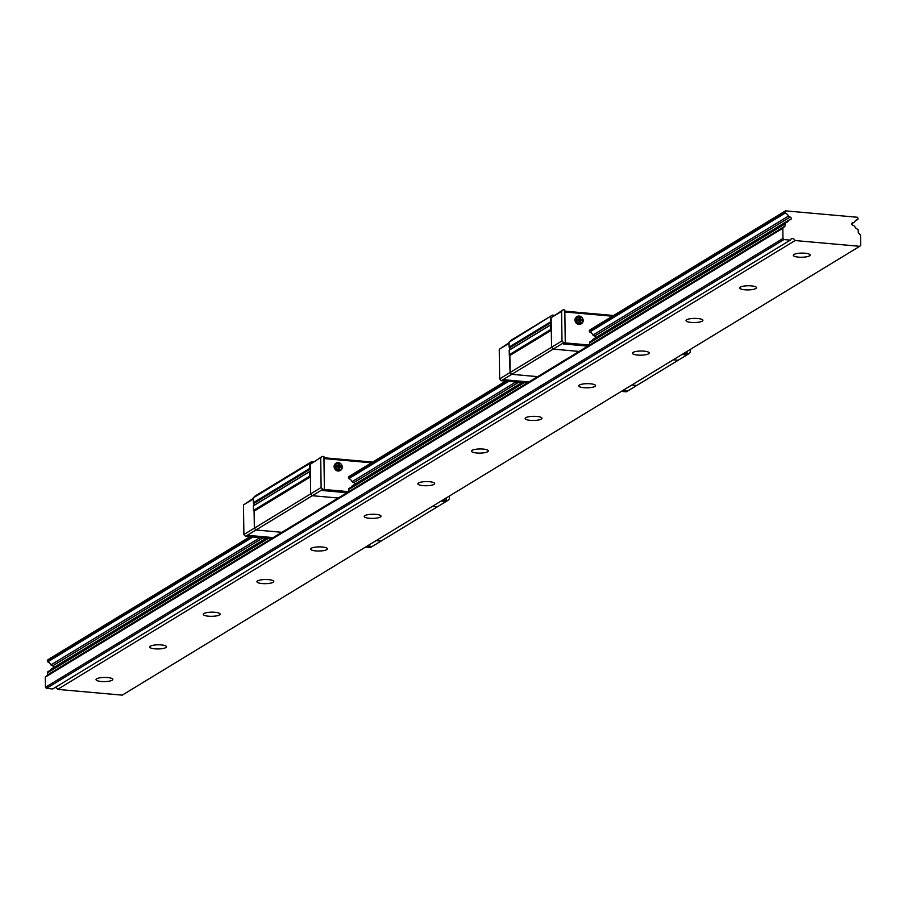 <?xml version="1.0" encoding="UTF-8"?>
<svg xmlns="http://www.w3.org/2000/svg" width="906" height="906" viewBox="0 0 906 906"><rect width="100%" height="100%" fill="white"/><g stroke="black" fill="none" stroke-linecap="round" stroke-linejoin="round"><path stroke-width="1.36" d="M631.81 385.016L636.771 385.458L631.81 385.016M683.702 353.442L688.673 353.884L678.209 360.248L673.249 359.807L678.209 360.248L626.318 391.822L624.698 391.686L626.442 390.622L624.698 391.686L621.346 391.381M554.189 315.288L552.388 315.129L510.961 340.339L509.047 342.208L509.115 347.1A1.755 1.563 -121.3 0 1 509.761 347.7L509.795 349.739A1.755 1.563 -121.3 0 1 509.614 349.942M552.388 315.129L509.047 342.208M550.474 316.987L550.542 321.89L509.115 347.1M550.542 321.89A1.755 1.563 -121.3 0 1 551.199 322.479L509.761 347.7L509.795 349.739L551.233 324.518A1.755 1.563 -121.3 0 1 550.588 325.005L509.149 350.214L510.112 372.502L511.754 374.337L537.666 376.647L511.754 374.337L510.112 372.502L509.874 355.514L551.312 330.294L551.55 347.281L499.648 378.867L499.24 349.308L509.059 343.329M551.199 322.479L551.233 324.518M550.588 325.005L550.655 329.558L509.217 354.778M550.655 329.558L551.312 330.294M563.192 309.807L561.595 311.358L562.003 340.916L563.645 342.762L565.265 342.91L564.812 309.954L563.192 309.807L551.131 317.723L551.55 347.281L553.192 349.127L501.301 380.713L499.648 378.867M563.645 342.762L553.192 349.127L579.104 351.426L527.201 383.012L501.301 380.713M687.054 353.736L685.31 354.801L681.958 354.495L685.31 354.801L687.054 353.736L687.02 351.426L687.054 353.736M613.543 315.503L564.823 311.166M562.003 340.916L551.55 347.281L553.192 349.127L579.104 351.426L587.813 346.126L563.532 343.963L587.813 346.126L589.557 345.061L589.534 342.91A1.755 1.563 58.7 0 1 589.885 341.868L785.377 222.899A1.755 1.563 58.7 0 0 785.026 223.941L785.06 226.092L47.531 674.925L45.3 677.099L45.447 687.292L46.433 688.39L52.775 688.956L790.292 240.135A2.809 2.503 -121.3 0 1 795.106 240.554L57.576 689.387L122.219 695.14L859.737 246.307L860.7 245.379L860.553 235.186L858.254 232.604L858.231 230.452A1.755 1.563 58.7 0 0 857.846 229.343A5.255 4.7 -121.3 0 1 854.652 226.296A3.511 3.137 58.7 0 0 852.954 225.334A1.404 1.257 -121.3 0 1 852.92 222.638A3.511 3.137 58.7 0 0 854.585 221.981A5.255 4.7 -121.3 0 1 857.71 219.49L855.151 221.053M612.377 316.217L564.834 311.992L565.265 342.91L563.532 343.963L565.265 342.91L589.557 345.061M688.673 353.884L690.27 352.332L690.225 349.467M561.595 311.358L551.131 317.723M583 320.169A3.601 3.216 58.7 0 0 576.341 319.58A3.601 3.216 58.7 0 0 583 320.169M575.378 319.773A4.202 3.76 -121.3 0 1 581.063 316.692A4.202 3.76 -121.3 0 1 581.459 323.714A4.202 3.76 -121.3 0 1 575.378 319.773M576.884 316.658A4.202 3.76 58.7 0 0 577.077 323.793A4.202 3.76 58.7 0 0 581.244 323.827M580.361 322.989L580.327 320.611L582.603 320.815L582.581 319.467L580.316 319.263L580.282 316.885L578.979 316.772L579.013 319.15L576.748 318.946L576.771 320.294L579.036 320.498L579.07 322.876L580.361 322.989M579.829 322.944L580.327 320.611M579.013 319.15L576.76 319.32M582.06 320.769L582.048 319.795L579.772 319.591L579.738 317.213L578.991 317.145M857.71 219.49A1.755 1.563 58.7 0 0 858.061 218.448L857.393 217.259L785.491 210.86L784.856 211.936L589.364 330.916A1.755 1.563 58.7 0 0 589.738 332.015A5.255 4.7 58.7 0 1 592.943 335.073A3.511 3.137 58.7 0 0 594.63 336.024A1.404 1.257 58.7 0 1 595.752 337.666M589.364 330.916L589.999 329.841L785.491 210.86M592.445 340.316A5.255 4.7 58.7 0 0 593 339.376A3.511 3.137 58.7 0 1 593.351 339.127L788.854 220.158A3.511 3.137 58.7 0 0 788.503 220.407L593 339.376M623.09 390.327L626.442 390.622L623.09 390.327M504.653 379.795L502.921 380.848L504.653 379.795L528.945 381.947L504.653 379.795M499.24 349.308L509.047 342.751M245.526 536.352L271.438 538.662L273.182 537.598L248.89 535.435L247.145 536.499L248.89 535.435L273.182 537.598L281.902 532.298L255.99 529.987L254.348 528.153L254.11 511.165L254.348 528.153L255.99 529.987L281.902 532.298L338.221 498.017L312.31 495.718L245.526 536.352L243.884 534.517L310.667 493.872L312.31 495.718L338.221 498.017L346.941 492.717L322.649 490.554L346.941 492.717L348.674 491.652L348.651 489.5A1.755 1.563 58.7 0 1 349.003 488.459L522.909 382.626M243.884 534.517L243.476 504.959L253.284 498.402M442.819 500.033L447.791 500.474L437.326 506.839L432.366 506.397L437.326 506.839L381.007 541.109L376.035 540.667L381.007 541.109L370.554 547.473L368.935 547.337L370.667 546.273L367.326 545.978L370.667 546.273L368.935 547.337L365.582 547.031M313.306 461.879L311.505 461.72L309.592 463.578L309.659 468.481A1.755 1.563 -121.3 0 1 310.316 469.07L310.35 471.109L254.031 505.389L253.997 503.351L254.031 505.389A1.755 1.563 -121.3 0 1 253.85 505.593M243.476 504.959L253.295 498.98M506.748 381.188L348.482 477.507A1.755 1.563 58.7 0 0 348.855 478.606A5.255 4.7 58.7 0 1 352.06 481.664A3.511 3.137 58.7 0 0 353.748 482.626A1.404 1.257 58.7 0 1 354.869 484.257M348.482 477.507L349.116 476.431L505.752 381.098M441.075 501.086L444.427 501.392L446.171 500.327L446.137 498.017L446.171 500.327L444.427 501.392L441.075 501.086M371.494 462.807L323.952 458.583L324.393 489.5L322.649 490.554L324.393 489.5L348.674 491.652M351.562 486.907A5.255 4.7 58.7 0 0 352.117 485.967A3.511 3.137 58.7 0 1 352.468 485.718L522.003 382.547M311.505 461.72L255.186 495.99L253.272 497.858L253.34 502.751A1.755 1.563 -121.3 0 1 253.997 503.351L310.316 469.07M309.592 463.578L253.272 497.858M309.659 468.481L253.34 502.751M310.35 471.109A1.755 1.563 -121.3 0 1 309.705 471.596L253.386 505.865L253.454 510.429L254.11 511.165L310.43 476.884L310.667 493.872L312.31 495.718L322.774 489.353L324.393 489.5L323.929 456.545L322.31 456.398L310.248 464.314L310.667 493.872L321.12 487.507L322.774 489.353M309.705 471.596L309.773 476.148L253.454 510.429M309.773 476.148L310.43 476.884M342.117 466.76A3.601 3.216 58.7 0 0 335.458 466.171A3.601 3.216 58.7 0 0 342.117 466.76M334.495 466.364A4.202 3.76 -121.3 0 1 340.18 463.283A4.202 3.76 -121.3 0 1 340.577 470.305A4.202 3.76 -121.3 0 1 334.495 466.364M336.001 463.249A4.202 3.76 58.7 0 0 336.194 470.384A4.202 3.76 58.7 0 0 340.362 470.418M339.478 469.58L339.444 467.202L341.721 467.405L341.698 466.058L339.433 465.854L339.399 463.476L338.097 463.362L338.131 465.741L335.866 465.537L335.888 466.884L338.153 467.088L338.187 469.467L339.478 469.58M338.946 469.535L339.444 467.202M338.131 465.741L335.877 465.911M341.177 467.36L341.166 466.386L338.889 466.182L338.855 463.804L338.108 463.736M372.66 462.094L323.94 457.757M447.791 500.474L449.387 498.923L449.342 496.058M322.31 456.398L310.248 464.314M320.713 457.949L321.12 487.507M101.223 681.482A8.414 2.072 -0.8 0 1 96.025 679.647A8.414 2.072 -0.8 0 1 107.655 677.563A8.414 2.072 -0.8 0 1 112.854 679.409A8.414 2.072 -0.8 0 1 101.223 681.482M154.858 648.843A8.414 2.072 -0.8 0 1 149.66 646.997A8.414 2.072 -0.8 0 1 161.291 644.925A8.414 2.072 -0.8 0 1 166.489 646.771A8.414 2.072 -0.8 0 1 154.858 648.843M208.493 616.205A8.414 2.072 -0.8 0 1 203.295 614.359A8.414 2.072 -0.8 0 1 214.937 612.286A8.414 2.072 -0.8 0 1 220.124 614.121A8.414 2.072 -0.8 0 1 208.493 616.205M262.128 583.555A8.414 2.072 -0.8 0 1 256.942 581.72A8.414 2.072 -0.8 0 1 268.572 579.636A8.414 2.072 -0.8 0 1 273.759 581.482A8.414 2.072 -0.8 0 1 262.128 583.555M315.775 550.916A8.414 2.072 -0.8 0 1 310.577 549.07A8.414 2.072 -0.8 0 1 322.208 546.998A8.414 2.072 -0.8 0 1 327.406 548.843A8.414 2.072 -0.8 0 1 315.775 550.916M369.41 518.277A8.414 2.072 -0.8 0 1 364.212 516.431A8.414 2.072 -0.8 0 1 375.843 514.359A8.414 2.072 -0.8 0 1 381.041 516.194A8.414 2.072 -0.8 0 1 369.41 518.277M423.045 485.627A8.414 2.072 -0.8 0 1 417.859 483.793A8.414 2.072 -0.8 0 1 429.489 481.72A8.414 2.072 -0.8 0 1 434.676 483.555A8.414 2.072 -0.8 0 1 423.045 485.627M476.681 452.989A8.414 2.072 -0.8 0 1 471.494 451.154A8.414 2.072 -0.8 0 1 483.125 449.07A8.414 2.072 -0.8 0 1 488.323 450.916A8.414 2.072 -0.8 0 1 476.681 452.989M530.327 420.35A8.414 2.072 -0.8 0 1 525.129 418.504A8.414 2.072 -0.8 0 1 536.76 416.432A8.414 2.072 -0.8 0 1 541.958 418.266A8.414 2.072 -0.8 0 1 530.327 420.35M583.962 387.7A8.414 2.072 -0.8 0 1 578.764 385.865A8.414 2.072 -0.8 0 1 590.395 383.793A8.414 2.072 -0.8 0 1 595.593 385.628A8.414 2.072 -0.8 0 1 583.962 387.7M637.598 355.061A8.414 2.072 -0.8 0 1 632.411 353.227A8.414 2.072 -0.8 0 1 644.041 351.143A8.414 2.072 -0.8 0 1 649.228 352.989A8.414 2.072 -0.8 0 1 637.598 355.061M691.244 322.423A8.414 2.072 -0.8 0 1 686.046 320.577A8.414 2.072 -0.8 0 1 697.677 318.504A8.414 2.072 -0.8 0 1 702.875 320.35A8.414 2.072 -0.8 0 1 691.244 322.423M744.879 289.784A8.414 2.072 -0.8 0 1 739.681 287.938A8.414 2.072 -0.8 0 1 751.312 285.866A8.414 2.072 -0.8 0 1 756.51 287.7A8.414 2.072 -0.8 0 1 744.879 289.784M798.514 257.134A8.414 2.072 -0.8 0 1 793.316 255.299A8.414 2.072 -0.8 0 1 804.947 253.216A8.414 2.072 -0.8 0 1 810.145 255.062A8.414 2.072 -0.8 0 1 798.514 257.134M55.198 687.484A2.809 2.503 -121.3 0 1 57.576 689.387M795.106 240.554L859.737 246.307M249.988 536.748L47.973 659.693L47.338 660.768A1.755 1.563 58.7 0 0 47.712 661.878A5.255 4.7 -121.3 0 1 50.917 664.925A3.511 3.137 58.7 0 0 52.605 665.887A1.404 1.257 -121.3 0 1 53.726 667.529M784.856 211.483L589.353 330.452M506.08 381.132L348.47 477.043M250.316 536.782L47.327 660.315M784.856 211.936A1.755 1.563 58.7 0 0 785.242 213.046L589.738 332.015M508.662 381.358L348.855 478.606M252.887 537.009L47.712 661.878M785.242 213.046A5.255 4.7 -121.3 0 1 788.435 216.092L592.943 335.073M515.831 382.004L352.06 481.664M260.056 537.654L50.917 664.925M788.435 216.092A3.511 3.137 58.7 0 0 790.134 217.055A1.404 1.257 -121.3 0 1 790.168 219.75A3.511 3.137 58.7 0 0 788.854 220.158M51.71 668.787A3.511 3.137 58.7 0 0 50.974 669.24A5.255 4.7 -121.3 0 1 50.419 670.168M522.06 382.559L352.117 485.967M266.296 538.198L50.974 669.24M788.503 220.407A5.255 4.7 -121.3 0 1 785.377 222.899M267.134 538.277L47.848 671.731A1.755 1.563 58.7 0 0 47.508 672.773L47.531 674.925M785.06 226.092L782.829 228.267L45.3 677.099M782.829 228.267L782.965 238.459L45.447 687.292M782.965 238.459L783.95 239.569L46.433 688.39M783.95 239.569L790.292 240.135M852.92 222.638L852.002 223.204M250.973 536.839L47.338 660.768M790.134 217.055L594.63 336.024M518.674 382.253L353.748 482.626M262.91 537.904L52.605 665.887M785.026 223.941L589.534 342.91M524.098 382.74L348.651 489.5M268.323 538.379L47.508 672.773M854.233 222.23L851.844 223.691M266.239 538.198L51.325 668.99"/></g></svg>
